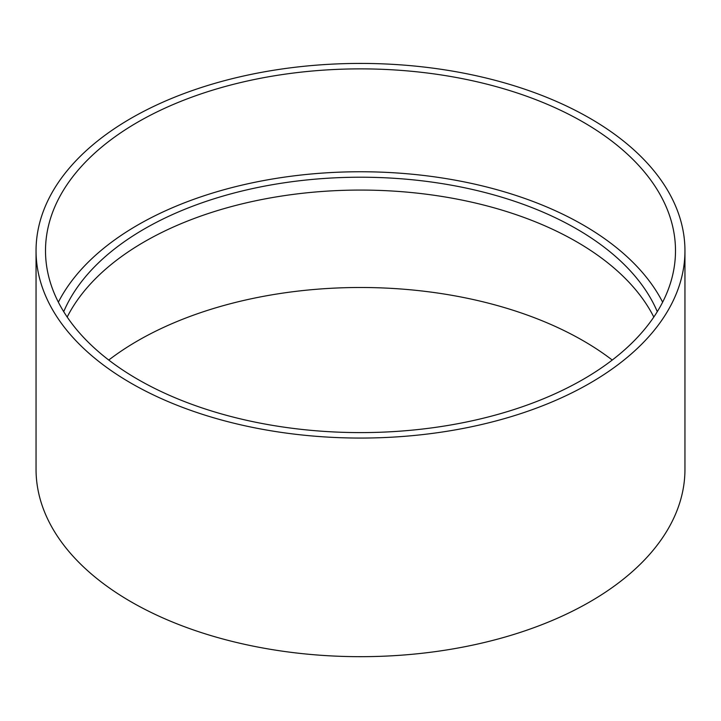 <?xml version="1.0" encoding="UTF-8"?>
<svg xmlns="http://www.w3.org/2000/svg" width="721" height="721" viewBox="0 0 721 721"><rect width="100%" height="100%" fill="white"/><g stroke="black" fill="none" stroke-linecap="round" stroke-linejoin="round"><path stroke-width="1.08" d="M583.235 122.146A314.996 181.863 180 0 1 675.496 250.737A314.996 181.863 180 0 1 360.5 432.6A314.996 181.863 180 0 1 45.504 250.737A314.996 181.863 180 0 1 239.958 82.717A314.996 181.863 180 0 1 583.235 122.146M589.922 118.289A324.45 187.316 180 0 1 684.95 250.737A324.45 187.316 180 0 1 360.5 438.062A324.45 187.316 180 0 1 36.05 250.737A324.45 187.316 180 0 1 236.335 77.679A324.45 187.316 180 0 1 589.922 118.289M58.365 302.18A314.996 181.863 180 0 1 583.235 225.024A314.996 181.863 180 0 1 662.635 302.18M63.709 311.679A305.551 176.411 180 0 1 278.216 183.729A305.551 176.411 180 0 1 576.557 228.881A305.551 176.411 180 0 1 657.291 311.679M67.188 317.051A305.551 176.411 180 0 1 576.557 241.742A305.551 176.411 180 0 1 653.812 317.051M108.745 360.049A314.996 181.863 180 0 1 583.235 340.763A314.996 181.863 180 0 1 612.255 360.049M684.95 250.737L684.95 469.362A324.45 187.316 180 0 1 360.5 656.678A324.45 187.316 180 0 1 36.05 469.362L36.05 250.737"/></g></svg>
